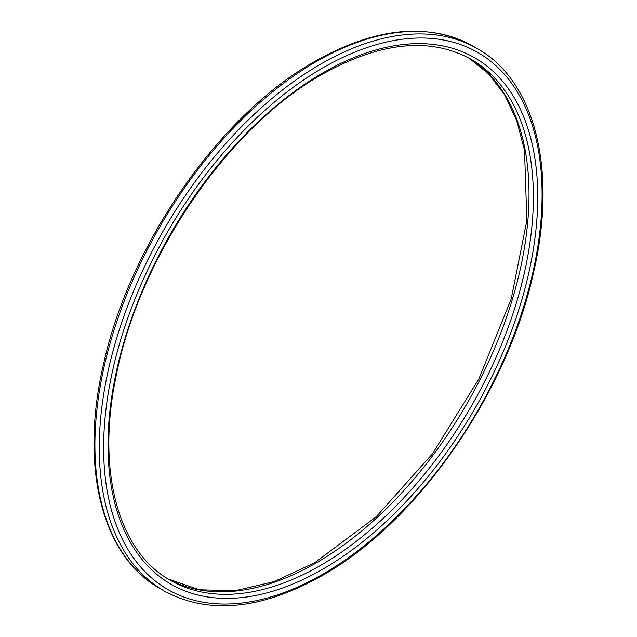 <?xml version="1.0" encoding="UTF-8"?>
<svg xmlns="http://www.w3.org/2000/svg" width="637" height="637" viewBox="0 0 637 637"><rect width="100%" height="100%" fill="white"/><g stroke="black" fill="none" stroke-linecap="round" stroke-linejoin="round"><path stroke-width="0.96" d="M322.855 67.872A310.036 179.005 120 0 0 103.624 447.588A310.036 179.005 120 0 0 322.855 574.168A310.036 179.005 120 0 0 542.087 194.444A310.036 179.005 120 0 0 322.855 67.872M159.76 588.413L164.123 590.929A313.125 180.781 -60 0 1 116.125 340.023A313.125 180.781 -60 0 1 320.682 64.098A313.125 180.781 -60 0 1 477.24 48.587L472.877 46.071A313.125 180.781 120 0 0 316.318 61.574A313.125 180.781 120 0 0 111.762 337.506A313.125 180.781 120 0 0 159.76 588.413C101.554 555.974 79.561 466.212 103.513 364.253C129.637 243.955 219.781 114.62 314.782 61.423C375.719 27.16 428.422 22.04 472.877 46.071M170.286 580.251A300.791 173.662 120 0 0 320.682 565.353A300.791 173.662 120 0 0 517.18 300.29A300.791 173.662 120 0 0 471.077 59.265C430.142 36.787 380.52 41.803 322.218 74.314C228.46 126.612 139.081 257.252 116.205 375.703C96.091 470.552 118.148 551.419 170.286 580.251M322.855 569.128A303.873 175.446 -60 0 1 107.987 445.072A303.873 175.446 -60 0 1 322.855 72.905A303.873 175.446 -60 0 1 537.732 196.96A303.873 175.446 -60 0 1 322.855 569.128M168.12 578.969L199.485 589.798L235.26 590.722L274.181 581.605L314.782 562.686L376.212 516.758L432.523 453.727L478.841 378.991L511.208 298.936L526.863 220.45L524.514 150.316L516.631 120.337L504.52 94.634L488.483 73.741L468.88 58.031A300.791 173.662 -60 0 1 512.228 299.772A300.791 173.662 -60 0 1 316.318 562.837A300.791 173.662 -60 0 1 168.128 578.977M164.123 590.929C208.578 614.96 261.281 609.84 322.218 575.577C417.8 522.077 508.406 391.476 533.981 270.574C557.16 169.482 535.016 80.803 477.24 48.587"/></g></svg>
